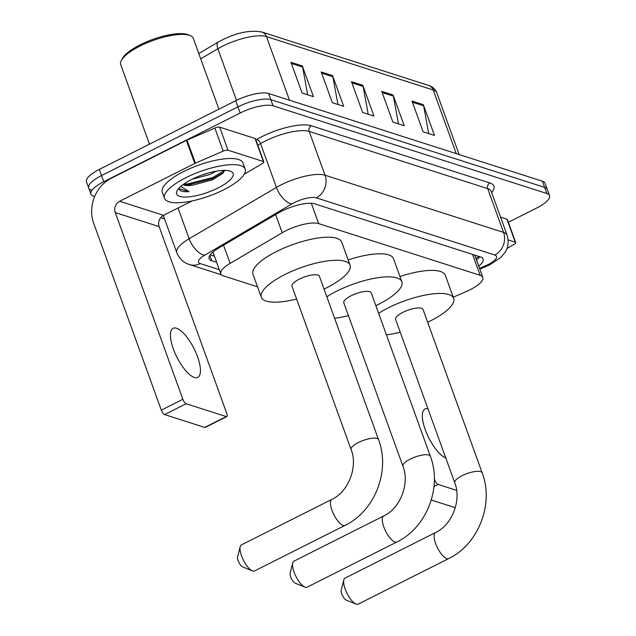 <?xml version="1.0" encoding="UTF-8"?>
<svg xmlns="http://www.w3.org/2000/svg" width="636" height="636" viewBox="0 0 636 636"><rect width="100%" height="100%" fill="white"/><g stroke="black" fill="none" stroke-linecap="round" stroke-linejoin="round"><path stroke-width="0.95" d="M453.253 297.187L466.045 291.638A25.734 7.823 160.1 0 0 469.964 289.809A25.734 7.823 160.1 0 0 482.811 277.415A25.734 7.823 160.1 0 0 480.156 275.324L318.668 223.594A25.734 7.823 160.1 0 0 282.217 232.744L230.113 263.376A25.734 7.823 160.1 0 0 220.835 273.838A25.734 7.823 160.1 0 0 223.49 275.921L257.532 286.828M296.034 299.159L296.75 299.389M347.852 315.758L348.568 315.989M478.725 266.118A25.734 7.823 160.1 0 0 483.082 259.003A25.734 7.823 160.1 0 0 480.426 256.92L314.772 203.854A25.734 7.823 160.1 0 0 278.322 213.004L218.402 248.231A25.734 7.823 160.1 0 0 209.117 258.685A25.734 7.823 160.1 0 0 211.78 260.776L216.669 262.342M479.775 256.713A25.734 7.823 -19.9 0 1 476.499 259.973M94.637 196.532L93.572 196.19A25.734 7.823 -19.9 0 1 90.908 194.099A25.734 7.823 -19.9 0 1 103.763 181.705L240.17 113.017A25.734 7.823 -19.9 0 1 273.051 105.799L546.88 193.519A25.734 7.823 -19.9 0 1 549.544 195.602A25.734 7.823 -19.9 0 1 536.689 208.004L508.363 222.266M164.573 218.935L160.669 217.687M91.346 190.045A25.734 7.823 -19.9 0 1 88.682 187.954L86.456 181.809A25.734 7.823 -19.9 0 1 99.311 169.415L235.718 100.719A25.734 7.823 -19.9 0 1 268.607 93.508L542.428 181.228L544.655 187.374A25.734 7.823 -19.9 0 1 547.318 189.456A25.734 7.823 -19.9 0 0 544.655 187.374L270.825 99.653L544.655 187.374L546.88 193.519M235.718 100.719L237.944 106.864A25.734 7.823 -19.9 0 1 270.825 99.653A25.734 7.823 -19.9 0 0 237.944 106.864L101.537 175.56L237.944 106.864L240.17 113.017M88.682 187.954A25.734 7.823 -19.9 0 1 101.537 175.56A25.734 7.823 -19.9 0 0 88.682 187.954L90.908 194.099M214.443 256.197L210.206 254.837M290.97 62.296L302.1 93.031L313.445 96.664L302.315 65.929L290.97 62.296M307.673 94.82L302.617 67.042A6.861 6.082 -72.2 0 0 302.315 65.929M321.228 71.987L332.35 102.722L343.702 106.363L332.572 75.62L321.228 71.987M337.931 104.511L332.874 76.733A6.861 6.082 -72.2 0 0 332.572 75.62M412.001 101.068L423.123 131.803L434.475 135.436L423.345 104.701L412.001 101.068M428.704 133.592L423.648 105.814A6.861 6.082 -72.2 0 0 423.345 104.701M381.743 91.377L392.865 122.112L404.218 125.745L393.088 95.01L381.743 91.377M398.446 123.901L393.39 96.123A6.861 6.082 -72.2 0 0 393.088 95.01M351.485 81.678L362.607 112.421L373.96 116.054L362.83 85.319L351.485 81.678M368.188 114.202L363.132 86.424A6.861 6.082 -72.2 0 0 362.83 85.319M542.428 181.228A25.734 7.823 -19.9 0 1 545.092 183.311L549.544 195.602M508.148 239.939L515.271 242.221L506.932 219.174A4.293 1.304 -19.9 0 1 507.369 219.515L515.717 242.57A4.293 1.304 160.1 0 0 515.271 242.221M500.564 217.13L506.932 219.174M431.28 500.007L455.312 507.711M434.332 480.188L434.754 479.981A4.293 1.495 63.3 0 0 438.029 484.425L456.608 490.38M427.972 408.805A27.451 9.588 63.3 0 0 424.983 409.012A27.451 9.588 63.3 0 0 426.653 433.275A27.451 9.588 63.3 0 0 445.764 457.952M434.754 479.981L434.34 478.844M506.916 248.581L514.166 244.311A4.293 1.304 160.1 0 0 515.717 242.57M295.279 583.172A6.002 2.099 -116.7 0 1 295.136 583.125A6.002 2.099 -116.7 0 1 291.455 578.736A6.002 2.099 -116.7 0 1 290.127 573.163L292.727 562.947A14.58 5.088 63.3 0 0 295.963 576.47A14.58 5.088 63.3 0 0 304.898 587.115A14.58 5.088 63.3 0 0 305.24 587.243A14.58 5.088 63.3 0 0 307.069 587.203L396.808 542.007A14.58 5.088 -116.7 0 1 394.98 542.047A14.58 5.088 -116.7 0 1 384.685 529.104A14.58 5.088 -116.7 0 1 383.691 515.963L293.951 561.151A14.58 5.088 63.3 0 0 292.727 562.947M402.922 466.148A14.58 4.436 160.1 0 1 410.204 459.128A14.58 4.436 160.1 0 1 428.839 455.042A14.58 4.436 160.1 0 1 430.349 456.219L371.209 292.854A14.58 4.436 160.1 0 0 351.072 295.764A14.58 4.436 160.1 0 0 343.79 302.784L402.922 466.148C410.021 483.487 400.108 508.609 383.691 515.963M326.817 296.766A47.183 14.342 -19.9 0 1 336.698 291.161A47.183 14.342 -19.9 0 1 401.865 281.764A47.183 14.342 -19.9 0 1 378.301 304.485A47.183 14.342 -19.9 0 1 375.852 305.685M348.154 259.933A47.183 14.342 -19.9 0 1 393.517 258.709L401.865 281.764M348.433 315.615A47.183 14.342 -19.9 0 1 334.6 318.27M346.374 600.13A6.002 2.099 -116.7 0 1 346.23 600.082A6.002 2.099 -116.7 0 1 342.55 595.693A6.002 2.099 -116.7 0 1 341.222 590.129L343.822 579.905A14.58 5.088 63.3 0 0 347.057 593.428A14.58 5.088 63.3 0 0 356.001 604.081A14.58 5.088 63.3 0 0 356.335 604.2A14.58 5.088 63.3 0 0 358.163 604.16L448.626 558.607A14.58 5.088 -116.7 0 1 446.798 558.647A14.58 5.088 -116.7 0 1 436.503 545.696A14.58 5.088 -116.7 0 1 435.509 532.555L345.046 578.116A14.58 5.088 63.3 0 0 343.822 579.905M454.74 482.748A14.58 4.436 160.1 0 1 462.022 475.728A14.58 4.436 160.1 0 1 480.657 471.642A14.58 4.436 160.1 0 1 482.168 472.818L423.027 309.454A14.58 4.436 160.1 0 0 402.882 312.363A14.58 4.436 160.1 0 0 395.6 319.383L454.74 482.748C461.839 500.087 451.926 525.209 435.509 532.555M378.635 313.365A47.183 14.342 -19.9 0 1 388.517 307.752A47.183 14.342 -19.9 0 1 453.675 298.364A47.183 14.342 -19.9 0 1 430.119 321.085A47.183 14.342 -19.9 0 1 427.67 322.285M399.972 276.533A47.183 14.342 -19.9 0 1 445.335 275.309L453.675 298.364M400.243 332.215A47.183 14.342 -19.9 0 1 386.418 334.87M242.745 566.938A6.002 2.099 -116.7 0 1 242.602 566.883A6.002 2.099 -116.7 0 1 238.921 562.502A6.002 2.099 -116.7 0 1 237.594 556.929L240.193 546.706A14.58 5.088 63.3 0 0 243.429 560.229A14.58 5.088 63.3 0 0 252.365 570.882A14.58 5.088 63.3 0 0 252.707 571.001A14.58 5.088 63.3 0 0 254.535 570.961L344.99 525.408A14.58 5.088 -116.7 0 1 343.162 525.447A14.58 5.088 -116.7 0 1 332.867 512.505A14.58 5.088 -116.7 0 1 331.873 499.363L241.418 544.917A14.58 5.088 63.3 0 0 240.193 546.706M351.112 449.549A14.58 4.436 160.1 0 1 358.394 442.529A14.58 4.436 160.1 0 1 377.029 438.442A14.58 4.436 160.1 0 1 378.531 439.627L319.399 276.262A14.58 4.436 160.1 0 0 299.254 279.164A14.58 4.436 160.1 0 0 291.972 286.184L351.112 449.549C358.211 466.888 348.29 492.01 331.873 499.363M296.615 299.015A47.183 14.342 -19.9 0 1 261.324 297.282A47.183 14.342 -19.9 0 1 284.88 274.561A47.183 14.342 -19.9 0 1 350.046 265.164A47.183 14.342 -19.9 0 1 326.483 287.885A47.183 14.342 -19.9 0 1 324.042 289.086M261.324 297.282L252.977 274.227A47.183 14.342 -19.9 0 1 276.541 251.506A47.183 14.342 -19.9 0 1 341.699 242.109L350.046 265.164M194.338 377.426A27.451 9.588 63.3 0 0 197.78 377.355A27.451 9.588 63.3 0 0 195.912 352.614A27.451 9.588 63.3 0 0 176.538 328.248A27.451 9.588 63.3 0 0 173.087 328.319A27.451 9.588 63.3 0 0 174.964 353.052A27.451 9.588 63.3 0 0 194.338 377.426M228.022 150.207A4.293 1.304 160.1 0 0 223.188 151.098L195.387 163.158A4.293 1.304 160.1 0 0 194.735 163.46L186.388 140.405A4.293 1.304 -19.9 0 1 187.04 140.103L214.849 128.051A4.293 1.304 -19.9 0 1 219.674 127.152L228.022 150.207L263.384 161.536L255.036 138.481A4.293 1.304 -19.9 0 1 255.481 138.831L263.829 161.878A4.293 1.304 160.1 0 0 263.384 161.536M219.674 127.152L255.036 138.481M186.388 140.405L111.316 178.215A34.312 30.417 -72.2 0 0 93.731 223.411L161.321 410.133L182.858 399.289L115.267 212.567A8.578 7.6 107.8 0 1 119.663 201.262L194.735 163.46M226.774 416.572L205.229 427.416A4.293 1.495 -116.7 0 1 204.697 427.424L226.233 416.58A4.293 1.495 63.3 0 0 226.774 416.572A4.293 1.495 63.3 0 0 226.734 413.344L159.135 226.623A8.578 7.6 107.8 0 1 163.539 215.318L192.104 200.936M182.858 399.289A4.293 1.495 63.3 0 0 186.141 403.741L164.605 414.585L204.697 427.424M164.605 414.585A4.293 1.495 -116.7 0 1 161.321 410.133M186.141 403.741L226.233 416.58M244.24 174.232L262.278 163.627A4.293 1.304 160.1 0 0 263.829 161.878M149.476 144.149L120.713 64.681A38.605 11.734 -19.9 0 1 121.333 60.468L122.358 58.536A36.888 11.217 -19.9 0 1 140.19 44.798A36.888 11.217 -19.9 0 1 188.105 34.742L190.132 35.568A38.605 11.734 -19.9 0 1 193.304 38.398L218.919 109.177M121.333 60.468A38.605 11.734 -19.9 0 1 139.984 46.086A38.605 11.734 -19.9 0 1 190.132 35.568M185.943 177.651A42.89 13.038 -19.9 0 1 245.178 169.112A42.89 13.038 -19.9 0 1 223.761 189.767A42.89 13.038 -19.9 0 1 164.517 198.305A42.89 13.038 -19.9 0 1 185.943 177.651M164.517 198.305L162.291 192.159A42.89 13.038 -19.9 0 1 183.717 171.505A42.89 13.038 -19.9 0 1 242.952 162.959L245.178 169.112M178.978 188.121L179.265 189.512C180.497 191.333 183.772 192.056 189.091 191.674L180.807 186.372M183.589 184.209L187.827 185.227L192.644 185.187A21.449 6.519 -19.9 0 1 183.049 184.599M192.644 185.187L212.17 179.924L222.783 173.413L224.627 170.361M218.084 187.946A30.027 9.127 -19.9 0 1 187.652 196.969A30.027 9.127 -19.9 0 1 177.102 190.657A30.027 9.127 -19.9 0 1 191.611 179.471A30.027 9.127 -19.9 0 1 230.614 171.283A30.027 9.127 -19.9 0 1 218.084 187.946M200.642 175.528L207.606 173.207M191.969 179.288L209.872 174.479L216.375 171.148M185.919 184.957L188.01 184.901L213.132 178.501L223.673 172.42M183.955 183.955L187.66 183.939L212.782 177.539L224.548 170.361M179.018 188.725L189.091 191.674M475.179 256.332A8.578 2.608 160.1 0 0 475.577 255.37M212.265 252.611A25.734 22.809 -72.2 0 0 213.036 252.309M472.58 254.408L480.156 275.324M223.538 245.21L230.113 263.376M275.642 214.578L282.217 232.744M311.314 203.289L318.668 223.594M479.544 268.392L485.348 265.872A17.156 5.215 160.1 0 0 487.963 264.656A17.156 5.215 160.1 0 0 494.752 255.004L316.235 197.82A17.156 5.215 160.1 0 0 294.317 202.622A17.156 5.215 160.1 0 0 291.932 203.918L204.665 255.227A17.156 5.215 160.1 0 0 200.253 263.59L219.333 269.704M163.309 215.437L176.784 252.667A34.312 10.43 -19.9 0 1 189.162 238.731L276.429 187.421A34.312 10.43 -19.9 0 1 281.184 184.83A34.312 10.43 -19.9 0 1 325.036 175.218L503.553 232.402A34.312 10.43 -19.9 0 1 507.099 235.185L491.238 191.388A34.312 10.43 160.1 0 0 487.693 188.606L309.175 131.421A34.312 10.43 160.1 0 0 265.331 141.033A34.312 10.43 160.1 0 0 260.577 143.617L257.803 145.246M255.895 139.968L256.698 139.491A38.605 11.734 -19.9 0 1 311.378 125.769L489.895 182.953A4.293 3.8 -72.2 0 0 487.693 188.606L503.553 232.402A17.156 15.208 107.8 0 1 494.752 255.004M256.698 139.491A4.293 2.139 -120.5 0 1 260.577 143.617L276.429 187.421A17.156 8.538 59.5 0 0 291.932 203.918M489.895 182.953A38.605 11.734 -19.9 0 1 491.684 192.597M273.051 105.799L268.607 93.508M103.763 181.705L99.311 169.415M316.235 197.82A17.156 15.208 107.8 0 0 325.036 175.218L309.175 131.421A4.293 3.8 -72.2 0 1 311.378 125.769M204.665 255.227A17.156 8.538 59.5 0 1 189.162 238.731L178.04 208.012M200.253 263.59A17.156 15.208 107.8 0 1 189.456 264.56L221.479 274.816M485.348 265.872A17.156 3.26 66.6 0 0 486.612 266.245L479.838 269.187M209.824 255.378L211.78 260.776M218.752 41.801A8.578 4.269 59.5 0 0 218.466 41.944A8.578 4.269 59.5 0 0 217.846 48.773L200.706 58.854M198.774 53.519L218.466 41.944C234.724 33.024 249.201 29.717 261.881 32.023A8.578 7.6 107.8 0 1 266.444 36.57A34.312 10.43 160.1 0 0 217.846 48.773L236.505 100.329M456.266 153.626L433.235 90.002A8.578 7.6 -72.2 0 0 428.672 85.447C432.687 86.758 435.39 89.199 436.781 92.784A34.312 10.43 160.1 0 0 433.235 90.002L266.444 36.57L289.475 100.194M351.899 82.831L363.132 86.424M382.156 92.522L393.39 96.123M412.414 102.213L423.648 105.814M321.641 73.14L332.874 76.733M291.383 63.449L302.617 67.042M438.029 484.425L433.975 486.468M115.267 212.567L159.135 226.623M119.663 201.262L163.539 215.318M187.04 140.103L195.387 163.158M223.188 151.098L214.849 128.051M475.919 258.367L479.051 256.483M474.734 255.092L482.811 277.415M212.933 252.023L220.835 273.838M486.612 266.245L490.11 264.608L500.778 257.429L504.785 252.715C506.129 250.894 509.921 244.661 507.099 235.185M176.784 252.667C180.688 261.738 187.477 264.035 189.456 264.56M261.881 32.023L428.672 85.447M436.781 92.784L459.136 154.54M430.349 456.219C442.386 487.343 426.645 527.801 396.808 542.007M295.136 583.125L304.898 587.115M482.168 472.818C494.204 503.943 478.455 544.4 448.626 558.607M346.23 600.082L356.001 604.081M378.531 439.627C390.576 470.751 374.827 511.201 344.99 525.408M242.602 566.883L252.365 570.882"/></g></svg>
